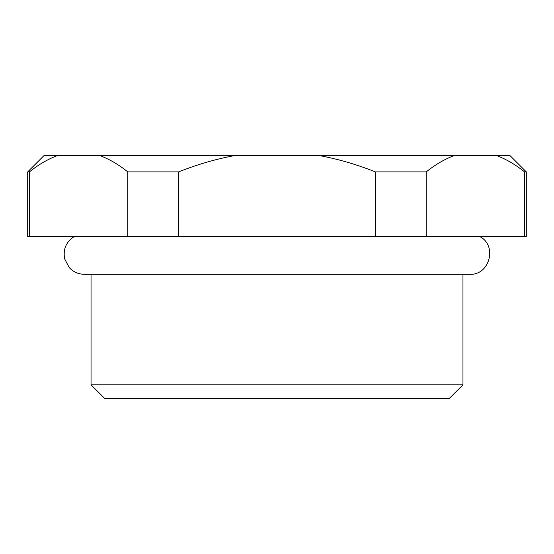 <?xml version="1.0" encoding="UTF-8"?>
<svg xmlns="http://www.w3.org/2000/svg" width="554" height="554" viewBox="0 0 554 554"><rect width="100%" height="100%" fill="white"/><g stroke="black" fill="none" stroke-linecap="round" stroke-linejoin="round"><path stroke-width="0.83" d="M462.964 384.808L449.488 398.284L104.512 398.284L91.036 384.808L462.964 384.808L462.964 274.306L469.702 274.306C489.632 275.463 497.637 245.519 479.785 236.572M524.562 236.572L526.3 236.572L526.3 171.892L524.562 171.892L524.562 236.572L426.227 236.572L426.227 171.892L375.335 171.892L375.335 236.572L426.227 236.572M127.773 236.572L178.665 236.572L178.665 171.892L127.773 171.892L127.773 236.572L29.438 236.572L29.438 171.892L27.7 171.892L27.7 236.572L29.438 236.572M375.335 236.572L178.665 236.572M27.7 171.892L43.87 155.716L510.13 155.716L526.3 171.892M497.007 155.716C506.425 159.323 515.615 164.711 524.562 171.892M426.227 171.892C435.112 164.76 444.294 159.365 453.781 155.716M320.226 155.716C339.166 159.358 357.538 164.746 375.335 171.892M178.665 171.892C196.497 164.732 214.862 159.344 233.774 155.716M100.219 155.716C109.637 159.323 118.819 164.711 127.773 171.892M29.438 171.892C38.316 164.76 47.505 159.365 56.993 155.716M74.215 236.572C66.099 241.89 62.914 249.328 64.659 258.87L69.195 267.527C73.266 271.938 78.301 274.195 84.298 274.306L469.702 274.306M91.036 384.808L91.036 274.306"/></g></svg>
